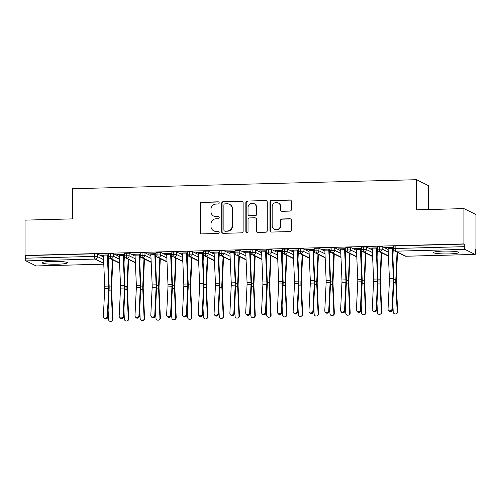 <?xml version="1.0" encoding="UTF-8"?>
<svg xmlns="http://www.w3.org/2000/svg" width="501" height="501" viewBox="0 0 501 501"><rect width="100%" height="100%" fill="white"/><g stroke="black" fill="none" stroke-linecap="round" stroke-linejoin="round"><path stroke-width="0.75" d="M219.188 202.892A1.115 1.077 -63.6 0 0 218.104 201.815L201.609 202.247A1.591 1.541 -63.6 0 0 200.056 203.869L200.056 232.358A1.591 1.541 -63.6 0 0 201.609 233.898L218.104 233.466A1.115 1.077 -63.6 0 0 218.599 231.362A1.115 1.077 -63.6 0 0 218.104 231.249L215.969 231.305A5.098 4.935 -63.6 0 1 210.996 226.371L210.996 223.997A5.098 4.935 -63.6 0 1 215.969 218.805L218.104 218.749A1.115 1.077 -63.6 0 0 218.599 216.639A1.115 1.077 -63.6 0 0 218.104 216.532L215.969 216.589A5.098 4.935 -63.6 0 1 210.996 211.654L210.996 209.28A5.098 4.935 -63.6 0 1 215.969 204.089L218.104 204.032A1.115 1.077 -63.6 0 0 219.188 202.892M218.768 202.028A1.115 1.077 -63.6 0 0 218.467 201.997L201.972 202.429A1.591 1.541 -63.6 0 0 200.419 204.051L200.419 232.539A1.591 1.541 -63.6 0 0 201.089 233.823M218.768 231.468A1.115 1.077 -63.6 0 0 218.467 231.431L215.969 231.305M218.768 216.751A1.115 1.077 -63.6 0 0 218.467 216.714L215.969 216.589M449.059 253.919A12.657 1.447 0 0 1 433.559 252.517A12.657 1.447 0 0 1 443.379 251.107A12.657 1.447 0 0 1 458.878 252.517A12.657 1.447 0 0 1 449.059 253.919M57.621 264.202A12.657 1.447 0 0 1 42.122 262.793A12.657 1.447 0 0 1 51.941 261.384A12.657 1.447 0 0 1 67.441 262.793A12.657 1.447 0 0 1 57.621 264.202M289.86 211.09A1.591 1.541 -63.6 0 0 291.413 209.462L291.413 201.471A1.591 1.541 -63.6 0 0 289.86 199.93L271.542 200.413A1.591 1.541 -63.6 0 0 269.989 202.035L269.989 230.523A1.591 1.541 -63.6 0 0 271.542 232.063L289.86 231.581A1.591 1.541 -63.6 0 0 291.413 229.959L291.413 220.308A1.591 1.541 -63.6 0 0 289.86 218.762L282.019 218.968A1.591 1.541 -63.6 0 0 280.472 220.59L280.472 225.381A4.258 4.127 -63.6 0 1 274.423 229.308A4.258 4.127 -63.6 0 1 272.162 225.6L272.162 206.844A4.258 4.127 -63.6 0 1 278.205 202.918A4.258 4.127 -63.6 0 1 280.472 206.625L280.472 209.75A1.591 1.541 -63.6 0 0 282.019 211.297L289.86 211.09M25.05 255.441L463.932 243.918L463.932 208.604L416.488 209.85L416.488 179.702L72.495 188.733L72.495 218.887L25.05 220.133L25.05 255.441L25.413 255.623L25.413 258.203L94.57 256.387L94.57 253.807L25.413 255.623M243.135 202.742A1.591 1.541 -63.6 0 0 241.582 201.195L223.264 201.678A1.591 1.541 -63.6 0 0 221.711 203.3L221.711 231.788A1.591 1.541 -63.6 0 0 223.264 233.334L241.582 232.852A1.591 1.541 -63.6 0 0 243.135 231.23L243.135 202.742M247.4 201.045L265.724 200.563A1.591 1.541 -63.6 0 1 267.271 202.103L267.271 230.592A1.591 1.541 -63.6 0 1 265.724 232.22L257.883 232.42A1.591 1.541 -63.6 0 1 256.33 230.88L256.33 219.325A1.591 1.541 -63.6 0 0 254.777 217.785L249.573 217.922A1.591 1.541 -63.6 0 0 248.026 219.544L248.026 231.575A1.115 1.077 -63.6 0 1 246.442 232.602A1.115 1.077 -63.6 0 1 245.853 231.631L245.853 202.667A1.591 1.541 -63.6 0 1 247.4 201.045L265.724 200.563M428.505 209.537L428.505 185.652L416.488 179.702M36.285 265.937A2.436 0.545 -91.5 0 1 36.222 265.956A2.436 0.545 -91.5 0 1 36.153 265.943L25.958 260.889A2.436 0.545 -91.5 0 1 25.413 258.203M463.932 243.918L464.295 244.093L464.295 246.674A2.436 0.545 88.5 0 0 464.847 249.366L475.042 254.414A2.436 0.545 88.5 0 0 475.105 254.433A2.436 0.545 88.5 0 0 475.587 252.266L475.587 249.686L475.95 249.867L475.587 249.88M463.932 208.604L475.95 214.56L475.95 249.867M393.103 252.047L392.684 252.053M377.284 252.46L376.865 252.473M361.471 252.873L361.052 252.886M345.652 253.293L345.233 253.299M329.84 253.706L329.42 253.719M314.021 254.12L313.601 254.132M298.208 254.539L297.788 254.546M282.389 254.953L281.969 254.965M266.576 255.366L266.156 255.378M250.763 255.786L250.343 255.792M234.944 256.199L234.524 256.211M219.131 256.612L218.712 256.625M203.312 257.026L202.892 257.038M187.499 257.445L187.08 257.458M171.68 257.858L171.261 257.871M155.867 258.272L155.448 258.284M140.048 258.691L139.629 258.698M124.235 259.105L123.816 259.117M108.416 259.518L107.997 259.531M101.421 255.115L108.573 254.928M101.421 255.366L103.4 255.31M107.314 316.388L108.667 288.438A6.006 1.34 -91.5 0 0 108.673 286.077L107.371 255.898A4.866 1.083 88.5 0 1 107.352 254.959L103.394 255.065A4.866 1.083 88.5 0 0 103.419 255.998L104.722 286.177A6.006 1.34 -91.5 0 1 104.715 288.545L103.363 316.494A2.029 1.872 -35.1 0 0 105.855 318.26A2.029 1.872 -35.1 0 0 107.314 316.388L107.778 317.052L109.13 289.096A8.116 1.81 88.5 0 0 109.137 285.902L107.834 255.729A2.762 0.614 -91.5 0 1 107.821 255.197L108.573 255.178M107.928 257.852L108.492 257.84M108.203 264.284L108.485 258.109A2.762 0.614 88.5 0 0 108.492 257.589L107.915 257.608M464.295 244.093L395.145 245.91L395.145 248.49L464.295 246.674M393.316 246.248L395.145 245.91M94.57 253.807L97.488 254.013L103.456 256.975M377.503 246.661L382.169 246.536L388.143 249.498M392.884 256.806L393.166 250.632A2.762 0.614 88.5 0 0 393.179 250.112L392.596 250.131M392.609 250.375L393.172 250.362M393.254 247.45L385.626 247.651L388.081 247.838M392.001 308.917L393.354 280.961A6.006 1.34 -91.5 0 0 393.354 278.6L392.051 248.421A4.866 1.083 88.5 0 1 392.032 247.488L388.081 247.588A4.866 1.083 88.5 0 0 388.1 248.527L389.402 278.7A6.006 1.34 -91.5 0 1 389.396 281.067L388.043 309.017A2.029 1.872 -35.1 0 0 390.536 310.783A2.029 1.872 -35.1 0 0 392.001 308.917L392.458 309.574L393.817 281.625A8.116 1.81 88.5 0 0 393.817 278.431L392.515 248.252A2.762 0.614 -91.5 0 1 392.508 247.719L393.254 247.701M361.684 247.074L366.35 246.955L372.324 249.911M377.071 257.22L377.347 251.051A2.762 0.614 88.5 0 0 377.359 250.531L376.783 250.544M376.796 250.794L377.359 250.776M377.441 247.87L369.813 248.07L372.262 248.252M376.182 309.33L377.535 281.38A6.006 1.34 -91.5 0 0 377.541 279.013L376.238 248.84A4.866 1.083 88.5 0 1 376.22 247.901L372.262 248.008A4.866 1.083 88.5 0 0 372.281 248.941L373.583 279.12A6.006 1.34 -91.5 0 1 373.583 281.481L372.23 309.436A2.029 1.872 -35.1 0 0 374.723 311.202A2.029 1.872 -35.1 0 0 376.182 309.33L376.646 309.987L377.998 282.038A8.116 1.81 88.5 0 0 378.005 278.844L376.702 248.665A2.762 0.614 -91.5 0 1 376.689 248.133L377.441 248.114M345.872 247.494L350.537 247.369L356.512 250.325M361.252 257.639L361.534 251.464A2.762 0.614 88.5 0 0 361.547 250.945L360.964 250.963M360.977 251.208L361.54 251.195M361.622 248.283L353.994 248.483L356.449 248.665M360.369 309.743L361.722 281.794A6.006 1.34 -91.5 0 0 361.722 279.433L360.419 249.254A4.866 1.083 88.5 0 1 360.401 248.314L356.449 248.421A4.866 1.083 88.5 0 0 356.468 249.354L357.77 279.533A6.006 1.34 -91.5 0 1 357.764 281.9L356.411 309.85A2.029 1.872 -35.1 0 0 358.91 311.616A2.029 1.872 -35.1 0 0 360.369 309.743L360.833 310.407L362.185 282.451A8.116 1.81 88.5 0 0 362.185 279.257L360.883 249.078A2.762 0.614 -91.5 0 1 360.877 248.552L361.622 248.534M330.053 247.907L334.718 247.782L340.693 250.744M345.44 258.053L345.715 251.878A2.762 0.614 88.5 0 0 345.728 251.358L345.151 251.377M345.164 251.621L345.728 251.608M345.809 248.696L338.181 248.897L340.63 249.085M344.55 310.163L345.903 282.207A6.006 1.34 -91.5 0 0 345.909 279.846L344.607 249.667A4.866 1.083 88.5 0 1 344.588 248.734L340.63 248.834A4.866 1.083 88.5 0 0 340.649 249.774L341.951 279.946A6.006 1.34 -91.5 0 1 341.951 282.313L340.599 310.263A2.029 1.872 -35.1 0 0 343.091 312.029A2.029 1.872 -35.1 0 0 344.55 310.163L345.014 310.82L346.366 282.865A8.116 1.81 88.5 0 0 346.373 279.671L345.07 249.498A2.762 0.614 -91.5 0 1 345.057 248.966L345.809 248.947M314.24 248.321L318.905 248.202L324.88 251.158M329.627 258.466L329.902 252.297A2.762 0.614 88.5 0 0 329.915 251.778L329.339 251.79M329.345 252.041L329.908 252.022M329.996 249.116L322.362 249.316L324.817 249.498M328.737 310.576L330.09 282.627A6.006 1.34 -91.5 0 0 330.09 280.259L328.788 250.08A4.866 1.083 88.5 0 1 328.769 249.147L324.817 249.248A4.866 1.083 88.5 0 0 324.836 250.187L326.138 280.366A6.006 1.34 -91.5 0 1 326.132 282.727L324.78 310.683A2.029 1.872 -35.1 0 0 327.278 312.449A2.029 1.872 -35.1 0 0 328.737 310.576L329.201 311.234L330.554 283.284A8.116 1.81 88.5 0 0 330.554 280.09L329.257 249.911A2.762 0.614 -91.5 0 1 329.245 249.379L329.996 249.36M298.427 248.74L303.092 248.615L309.061 251.571M313.808 258.885L314.083 252.711A2.762 0.614 88.5 0 0 314.096 252.191L313.52 252.203M313.532 252.454L314.096 252.435M314.177 249.529L306.549 249.73L309.004 249.911M312.918 310.989L314.271 283.04A6.006 1.34 -91.5 0 0 314.277 280.673L312.975 250.5A4.866 1.083 88.5 0 1 312.956 249.561L308.998 249.667A4.866 1.083 88.5 0 0 309.023 250.6L310.319 280.779A6.006 1.34 -91.5 0 1 310.319 283.14L308.967 311.096A2.029 1.872 -35.1 0 0 311.459 312.862A2.029 1.872 -35.1 0 0 312.918 310.989L313.382 311.653L314.734 283.698A8.116 1.81 88.5 0 0 314.741 280.504L313.438 250.325A2.762 0.614 -91.5 0 1 313.426 249.799L314.177 249.774M282.608 249.154L287.273 249.028L293.248 251.99M297.995 259.299L298.27 253.124A2.762 0.614 88.5 0 0 298.283 252.604L297.707 252.623M297.713 252.867L298.277 252.855M298.364 249.943L290.73 250.143L293.185 250.331M297.106 311.409L298.458 283.453A6.006 1.34 -91.5 0 0 298.458 281.092L297.156 250.913A4.866 1.083 88.5 0 1 297.137 249.98L293.185 250.08A4.866 1.083 88.5 0 0 293.204 251.02L294.507 281.193A6.006 1.34 -91.5 0 1 294.5 283.56L293.148 311.509A2.029 1.872 -35.1 0 0 295.646 313.275A2.029 1.872 -35.1 0 0 297.106 311.409L297.569 312.067L298.922 284.111A8.116 1.81 88.5 0 0 298.928 280.917L297.625 250.744A2.762 0.614 -91.5 0 1 297.613 250.212L298.364 250.193M266.795 249.567L271.461 249.448L277.429 252.404M282.176 259.712L282.458 253.544A2.762 0.614 88.5 0 0 282.464 253.024L281.888 253.036M281.9 253.281L282.464 253.268M282.545 250.362L274.917 250.563L277.372 250.744M281.286 311.822L282.639 283.873A6.006 1.34 -91.5 0 0 282.645 281.506L281.343 251.327A4.866 1.083 88.5 0 1 281.324 250.394L277.366 250.494A4.866 1.083 88.5 0 0 277.391 251.433L278.694 281.612A6.006 1.34 -91.5 0 1 278.688 283.973L277.335 311.929A2.029 1.872 -35.1 0 0 279.827 313.695A2.029 1.872 -35.1 0 0 281.286 311.822L281.75 312.48L283.103 284.53A8.116 1.81 88.5 0 0 283.109 281.337L281.806 251.158A2.762 0.614 -91.5 0 1 281.794 250.625L282.545 250.606M250.976 249.98L255.642 249.861L261.616 252.817M266.363 260.132L266.638 253.957A2.762 0.614 88.5 0 0 266.651 253.437L266.075 253.45M266.081 253.7L266.651 253.681M266.732 250.776L259.105 250.976L261.553 251.158M265.474 312.236L266.826 284.286A6.006 1.34 -91.5 0 0 266.826 281.919L265.53 251.746A4.866 1.083 88.5 0 1 265.505 250.807L261.553 250.913A4.866 1.083 88.5 0 0 261.572 251.846L262.875 282.025A6.006 1.34 -91.5 0 1 262.875 284.386L261.522 312.342A2.029 1.872 -35.1 0 0 264.014 314.108A2.029 1.872 -35.1 0 0 265.474 312.236L265.937 312.9L267.29 284.944A8.116 1.81 88.5 0 0 267.296 281.75L265.993 251.571A2.762 0.614 -91.5 0 1 265.981 251.045L266.732 251.02M235.163 250.4L239.829 250.275L245.797 253.237M250.544 260.545L250.826 254.37A2.762 0.614 88.5 0 0 250.838 253.85L250.256 253.869M250.268 254.113L250.832 254.101M250.913 251.189L243.286 251.389L245.74 251.571M249.655 312.655L251.007 284.7A6.006 1.34 -91.5 0 0 251.014 282.339L249.711 252.16A4.866 1.083 88.5 0 1 249.692 251.22L245.74 251.327A4.866 1.083 88.5 0 0 245.759 252.266L247.062 282.439A6.006 1.34 -91.5 0 1 247.056 284.806L245.703 312.756A2.029 1.872 -35.1 0 0 248.195 314.522A2.029 1.872 -35.1 0 0 249.655 312.655L250.118 313.313L251.471 285.357A8.116 1.81 88.5 0 0 251.477 282.163L250.174 251.99A2.762 0.614 -91.5 0 1 250.162 251.458L250.913 251.439M219.344 250.813L224.01 250.694L229.984 253.65M234.731 260.958L235.007 254.79A2.762 0.614 88.5 0 0 235.019 254.27L234.443 254.283M234.455 254.527L235.019 254.514M235.101 251.608L227.473 251.809L229.921 251.99M233.842 313.069L235.194 285.113A6.006 1.34 -91.5 0 0 235.201 282.752L233.898 252.573A4.866 1.083 88.5 0 1 233.873 251.64L229.921 251.74A4.866 1.083 88.5 0 0 229.94 252.679L231.243 282.858A6.006 1.34 -91.5 0 1 231.243 285.219L229.89 313.175A2.029 1.872 -35.1 0 0 232.383 314.935A2.029 1.872 -35.1 0 0 233.842 313.069L234.305 313.726L235.658 285.777A8.116 1.81 88.5 0 0 235.664 282.583L234.362 252.404A2.762 0.614 -91.5 0 1 234.349 251.871L235.101 251.853M203.531 251.226L208.197 251.107L214.171 254.063M218.912 261.378L219.194 255.203A2.762 0.614 88.5 0 0 219.206 254.683L218.624 254.696M218.636 254.946L219.2 254.928M219.281 252.022L211.654 252.222L214.109 252.404M218.029 313.482L219.382 285.532A6.006 1.34 -91.5 0 0 219.382 283.165L218.079 252.992A4.866 1.083 88.5 0 1 218.06 252.053L214.109 252.16A4.866 1.083 88.5 0 0 214.127 253.093L215.43 283.272A6.006 1.34 -91.5 0 1 215.424 285.633L214.071 313.588A2.029 1.872 -35.1 0 0 216.564 315.354A2.029 1.872 -35.1 0 0 218.029 313.482L218.492 314.14L219.845 286.19A8.116 1.81 88.5 0 0 219.845 282.996L218.542 252.817A2.762 0.614 -91.5 0 1 218.536 252.291L219.281 252.266M187.712 251.646L192.378 251.521L198.352 254.483M203.099 261.791L203.375 255.616A2.762 0.614 88.5 0 0 203.387 255.097L202.811 255.115M202.824 255.36L203.387 255.347M203.469 252.435L195.841 252.636L198.29 252.817M202.21 313.902L203.563 285.946A6.006 1.34 -91.5 0 0 203.569 283.585L202.266 253.406A4.866 1.083 88.5 0 1 202.247 252.466L198.29 252.573A4.866 1.083 88.5 0 0 198.308 253.512L199.611 283.685A6.006 1.34 -91.5 0 1 199.611 286.052L198.258 314.002A2.029 1.872 -35.1 0 0 200.751 315.768A2.029 1.872 -35.1 0 0 202.21 313.902L202.673 314.559L204.026 286.603A8.116 1.81 88.5 0 0 204.032 283.409L202.73 253.237A2.762 0.614 -91.5 0 1 202.717 252.704L203.469 252.686M171.899 252.059L176.565 251.934L182.539 254.896M187.28 262.205L187.562 256.036A2.762 0.614 88.5 0 0 187.574 255.516L186.992 255.529M187.005 255.773L187.568 255.76M187.656 252.855L180.022 253.055L182.477 253.237M186.397 314.315L187.75 286.359A6.006 1.34 -91.5 0 0 187.75 283.998L186.447 253.819A4.866 1.083 88.5 0 1 186.428 252.886L182.477 252.986A4.866 1.083 88.5 0 0 182.496 253.926L183.798 284.105A6.006 1.34 -91.5 0 1 183.792 286.466L182.439 314.415A2.029 1.872 -35.1 0 0 184.938 316.181A2.029 1.872 -35.1 0 0 186.397 314.315L186.86 314.972L188.213 287.023A8.116 1.81 88.5 0 0 188.213 283.829L186.917 253.65A2.762 0.614 -91.5 0 1 186.904 253.118L187.656 253.099M156.087 252.473L160.746 252.354L166.72 255.31M171.467 262.624L171.743 256.449A2.762 0.614 88.5 0 0 171.755 255.93L171.179 255.942M171.192 256.193L171.755 256.174M171.837 253.268L164.209 253.468L166.658 253.65M170.578 314.728L171.931 286.779A6.006 1.34 -91.5 0 0 171.937 284.411L170.634 254.239A4.866 1.083 88.5 0 1 170.616 253.299L166.658 253.406A4.866 1.083 88.5 0 0 166.683 254.339L167.979 284.518A6.006 1.34 -91.5 0 1 167.979 286.879L166.626 314.835A2.029 1.872 -35.1 0 0 169.119 316.601A2.029 1.872 -35.1 0 0 170.578 314.728L171.041 315.386L172.394 287.436A8.116 1.81 88.5 0 0 172.4 284.242L171.098 254.063A2.762 0.614 -91.5 0 1 171.085 253.531L171.837 253.512M140.267 252.892L144.933 252.767L150.907 255.729M155.654 263.038L155.93 256.863A2.762 0.614 88.5 0 0 155.943 256.343L155.366 256.362M155.373 256.606L155.936 256.593M156.024 253.681L148.39 253.882L150.845 254.063M154.765 315.148L156.118 287.192A6.006 1.34 -91.5 0 0 156.118 284.831L154.815 254.652A4.866 1.083 88.5 0 1 154.796 253.713L150.845 253.819A4.866 1.083 88.5 0 0 150.864 254.758L152.166 284.931A6.006 1.34 -91.5 0 1 152.16 287.298L150.807 315.248A2.029 1.872 -35.1 0 0 153.306 317.014A2.029 1.872 -35.1 0 0 154.765 315.148L155.229 315.805L156.581 287.85A8.116 1.81 88.5 0 0 156.588 284.656L155.285 254.483A2.762 0.614 -91.5 0 1 155.272 253.951L156.024 253.932M124.455 253.306L129.12 253.18L135.088 256.143M139.835 263.451L140.117 257.276A2.762 0.614 88.5 0 0 140.123 256.762L139.547 256.775M139.56 257.019L140.123 257.007M140.205 254.101L132.577 254.301L135.032 254.483M138.946 315.561L140.299 287.605A6.006 1.34 -91.5 0 0 140.305 285.244L139.002 255.065A4.866 1.083 88.5 0 1 138.984 254.132L135.026 254.232A4.866 1.083 88.5 0 0 135.051 255.172L136.353 285.351A6.006 1.34 -91.5 0 1 136.347 287.712L134.994 315.661A2.029 1.872 -35.1 0 0 137.487 317.427A2.029 1.872 -35.1 0 0 138.946 315.561L139.41 316.219L140.762 288.269A8.116 1.81 88.5 0 0 140.768 285.075L139.466 254.896A2.762 0.614 -91.5 0 1 139.453 254.364L140.205 254.345M108.636 253.719L113.301 253.6L119.276 256.556M124.023 263.87L124.298 257.696A2.762 0.614 88.5 0 0 124.311 257.176L123.734 257.188M123.741 257.439L124.304 257.42M124.392 254.514L116.758 254.715L119.213 254.896M123.133 315.974L124.486 288.025A6.006 1.34 -91.5 0 0 124.486 285.658L123.19 255.485A4.866 1.083 88.5 0 1 123.165 254.546L119.213 254.652A4.866 1.083 88.5 0 0 119.232 255.585L120.534 285.764A6.006 1.34 -91.5 0 1 120.528 288.125L119.175 316.081A2.029 1.872 -35.1 0 0 121.674 317.847A2.029 1.872 -35.1 0 0 123.133 315.974L123.597 316.632L124.949 288.682A8.116 1.81 88.5 0 0 124.956 285.489L123.653 255.31A2.762 0.614 -91.5 0 1 123.641 254.777L124.392 254.758M110.464 253.387L110.464 255.967A2.436 0.545 88.5 0 0 111.009 258.654L119.545 262.887M126.277 252.974L126.277 255.554A2.436 0.545 88.5 0 0 126.822 258.24L135.364 262.474M142.096 252.56L142.096 255.134A2.436 0.545 88.5 0 0 142.641 257.827L151.177 262.054M157.909 252.141L157.909 254.721A2.436 0.545 88.5 0 0 158.454 257.414L166.996 261.641M173.728 251.727L173.728 254.308A2.436 0.545 88.5 0 0 174.273 256.994L182.809 261.228M189.541 251.314L189.541 253.894A2.436 0.545 88.5 0 0 190.086 256.581L198.628 260.808M205.354 250.895L205.354 253.475A2.436 0.545 88.5 0 0 205.905 256.168L214.441 260.395M221.173 250.481L221.173 253.061A2.436 0.545 88.5 0 0 221.718 255.748L230.26 259.981M236.986 250.068L236.986 252.648A2.436 0.545 88.5 0 0 237.537 255.335L246.072 259.562M252.805 249.648L252.805 252.228A2.436 0.545 88.5 0 0 253.349 254.921L261.891 259.149M268.617 249.235L268.617 251.815A2.436 0.545 88.5 0 0 269.169 254.502L277.704 258.735M284.436 248.822L284.436 251.402A2.436 0.545 88.5 0 0 284.981 254.088L293.517 258.322M300.249 248.402L300.249 250.982A2.436 0.545 88.5 0 0 300.794 253.675L309.336 257.902M316.068 247.989L316.068 250.569A2.436 0.545 88.5 0 0 316.613 253.255L325.149 257.489M331.881 247.575L331.881 250.156A2.436 0.545 88.5 0 0 332.426 252.842L340.968 257.076M347.7 247.156L347.7 249.736A2.436 0.545 88.5 0 0 348.245 252.429L356.781 256.656M363.513 246.742L363.513 249.323A2.436 0.545 88.5 0 0 364.058 252.009L372.6 256.243M379.326 246.329L379.326 248.909A2.436 0.545 88.5 0 0 379.877 251.596L388.413 255.829M213.702 216.094L214.065 216.275A5.098 4.935 -63.6 0 0 216.332 216.77M213.702 230.811L214.065 230.992A5.098 4.935 -63.6 0 0 216.332 231.487M242.465 201.458A1.591 1.541 -63.6 0 0 241.945 201.377L223.628 201.859A1.591 1.541 -63.6 0 0 222.075 203.481L222.075 231.969A1.591 1.541 -63.6 0 0 222.745 233.253M224.968 203.851A1.115 1.077 -63.6 0 0 223.884 204.984L223.884 229.99A1.115 1.077 -63.6 0 0 224.968 231.074L227.222 231.011A5.098 4.935 -63.6 0 0 232.188 225.819L232.188 208.723A5.098 4.935 -63.6 0 0 227.222 203.788L224.968 203.851M224.473 230.961L224.843 231.143A1.115 1.077 -63.6 0 0 225.337 231.249L224.968 231.074M229.483 204.289L229.846 204.471A5.098 4.935 -63.6 0 1 232.552 208.904L232.552 225.995A5.098 4.935 -63.6 0 1 227.586 231.193L225.337 231.249M266.607 200.82A1.591 1.541 -63.6 0 0 266.087 200.744M255.485 217.941L255.848 218.123A1.591 1.541 -63.6 0 1 256.694 219.507L256.694 231.061A1.591 1.541 -63.6 0 0 257.364 232.345M247.77 201.227A1.591 1.541 -63.6 0 0 246.216 202.849L246.216 231.813A1.115 1.077 -63.6 0 0 246.636 232.671M256.33 207.339A4.258 4.127 -63.6 0 0 254.07 203.631A4.258 4.127 -63.6 0 0 248.026 207.558L248.026 214.165A1.591 1.541 -63.6 0 0 249.573 215.706L254.777 215.568A1.591 1.541 -63.6 0 0 256.33 213.946L256.33 207.339L256.694 207.52A4.258 4.127 -63.6 0 0 254.433 203.813L254.07 203.631M248.872 215.549L249.235 215.731A1.591 1.541 -63.6 0 0 249.943 215.887L249.573 215.706M256.694 207.52L256.694 214.127A1.591 1.541 -63.6 0 1 255.141 215.749L249.943 215.887M278.205 202.918L278.575 203.099A4.258 4.127 -63.6 0 1 280.836 206.807L280.836 209.932A1.591 1.541 -63.6 0 0 281.506 211.215M274.423 229.308L274.786 229.489A4.258 4.127 -63.6 0 0 280.836 225.563L280.472 225.381M290.743 219.018A1.591 1.541 -63.6 0 0 290.223 218.943L282.389 219.15A1.591 1.541 -63.6 0 0 280.836 220.772L280.836 225.563M290.743 200.187A1.591 1.541 -63.6 0 0 290.223 200.112L271.905 200.594A1.591 1.541 -63.6 0 0 270.352 202.216L270.352 230.704A1.591 1.541 -63.6 0 0 271.022 231.988M112.844 259.862L111.598 287.524A6.006 1.34 88.5 0 0 111.604 289.891L112.957 319.187A2.029 1.973 66.7 0 1 111.779 321.097L111.322 321.298A2.029 1.973 -113.3 0 0 112.493 319.387L111.141 290.092A8.116 1.81 -91.5 0 1 111.134 286.891L112.362 259.624M108.11 310.219L108.542 319.488A2.029 1.973 -113.3 0 0 111.322 321.298M107.778 317.052A2.029 1.872 144.9 0 1 104.145 318.267L103.682 317.609M128.663 259.449L127.417 287.111A6.006 1.34 88.5 0 0 127.417 289.478L128.77 318.768A2.029 1.973 66.7 0 1 127.598 320.684L127.135 320.884A2.029 1.973 -113.3 0 0 128.306 318.968L126.953 289.678A8.116 1.81 -91.5 0 1 126.953 286.478L128.181 259.211M123.929 309.8L124.354 319.074A2.029 1.973 -113.3 0 0 127.135 320.884M144.476 259.036L143.23 286.691A6.006 1.34 88.5 0 0 143.236 289.058L144.589 318.354A2.029 1.973 66.7 0 1 143.411 320.271L142.948 320.471A2.029 1.973 -113.3 0 0 144.125 318.555L142.772 289.259A8.116 1.81 -91.5 0 1 142.766 286.065L143.994 258.798M139.741 309.386L140.167 318.655A2.029 1.973 -113.3 0 0 142.948 320.471M160.295 258.622L159.049 286.278A6.006 1.34 88.5 0 0 159.049 288.645L160.401 317.941A2.029 1.973 66.7 0 1 159.23 319.851L158.767 320.051A2.029 1.973 -113.3 0 0 159.938 318.141L158.585 288.845A8.116 1.81 -91.5 0 1 158.579 285.645L159.813 258.378M155.56 308.973L155.986 318.241A2.029 1.973 -113.3 0 0 158.767 320.051M176.108 258.203L174.862 285.864A6.006 1.34 88.5 0 0 174.868 288.232L176.22 317.521A2.029 1.973 66.7 0 1 175.043 319.438L174.58 319.638A2.029 1.973 -113.3 0 0 175.757 317.722L174.404 288.432A8.116 1.81 -91.5 0 1 174.398 285.232L175.626 257.965M171.373 308.553L171.799 317.828A2.029 1.973 -113.3 0 0 174.58 319.638M123.597 316.632A2.029 1.872 144.9 0 1 119.958 317.853L119.495 317.196M139.41 316.219A2.029 1.872 144.9 0 1 135.777 317.44L135.314 316.776M155.229 315.805A2.029 1.872 144.9 0 1 151.59 317.02L151.127 316.363M171.041 315.386A2.029 1.872 144.9 0 1 167.403 316.607L166.939 315.949M191.927 257.79L190.681 285.451A6.006 1.34 88.5 0 0 190.681 287.818L192.033 317.108A2.029 1.973 66.7 0 1 190.862 319.024L190.399 319.225A2.029 1.973 -113.3 0 0 191.57 317.308L190.217 288.012A8.116 1.81 -91.5 0 1 190.211 284.818L191.445 257.552M187.186 308.14L187.618 317.415A2.029 1.973 -113.3 0 0 190.399 319.225M186.86 314.972A2.029 1.872 144.9 0 1 183.222 316.194L182.759 315.536M207.74 257.376L206.493 285.031A6.006 1.34 88.5 0 0 206.5 287.399L207.852 316.695A2.029 1.973 66.7 0 1 206.675 318.605L206.212 318.805A2.029 1.973 -113.3 0 0 207.389 316.895L206.036 287.599A8.116 1.81 -91.5 0 1 206.03 284.399L207.257 257.132M203.005 307.727L203.431 316.995A2.029 1.973 -113.3 0 0 206.212 318.805M202.673 314.559A2.029 1.872 144.9 0 1 199.035 315.774L198.571 315.116M223.552 256.957L222.306 284.618A6.006 1.34 88.5 0 0 222.312 286.985L223.665 316.275A2.029 1.973 66.7 0 1 222.494 318.191L222.031 318.392A2.029 1.973 -113.3 0 0 223.202 316.475L221.849 287.186A8.116 1.81 -91.5 0 1 221.843 283.986L223.07 256.719M218.818 307.313L219.25 316.582A2.029 1.973 -113.3 0 0 222.031 318.392M218.492 314.14A2.029 1.872 144.9 0 1 214.854 315.361L214.39 314.703M239.372 256.543L238.125 284.205A6.006 1.34 88.5 0 0 238.125 286.572L239.478 315.862A2.029 1.973 66.7 0 1 238.307 317.778L237.843 317.978A2.029 1.973 -113.3 0 0 239.015 316.062L237.662 286.766A8.116 1.81 -91.5 0 1 237.662 283.572L238.889 256.305M234.637 306.894L235.063 316.169A2.029 1.973 -113.3 0 0 237.843 317.978M234.305 313.726A2.029 1.872 144.9 0 1 230.667 314.947L230.203 314.29M255.184 256.13L253.938 283.785A6.006 1.34 88.5 0 0 253.944 286.152L255.297 315.448A2.029 1.973 66.7 0 1 254.126 317.358L253.663 317.559A2.029 1.973 -113.3 0 0 254.834 315.649L253.481 286.353A8.116 1.81 -91.5 0 1 253.475 283.153L254.702 255.886M250.45 306.48L250.882 315.749A2.029 1.973 -113.3 0 0 253.663 317.559M250.118 313.313A2.029 1.872 144.9 0 1 246.486 314.528L246.022 313.87M271.003 255.71L269.757 283.372A6.006 1.34 88.5 0 0 269.757 285.739L271.11 315.029A2.029 1.973 66.7 0 1 269.939 316.945L269.475 317.146A2.029 1.973 -113.3 0 0 270.646 315.229L269.294 285.939A8.116 1.81 -91.5 0 1 269.294 282.739L270.521 255.472M266.269 306.067L266.695 315.336A2.029 1.973 -113.3 0 0 269.475 317.146M265.937 312.9A2.029 1.872 144.9 0 1 262.299 314.114L261.835 313.457M286.816 255.297L285.57 282.959A6.006 1.34 88.5 0 0 285.576 285.326L286.929 314.615A2.029 1.973 66.7 0 1 285.752 316.532L285.288 316.732A2.029 1.973 -113.3 0 0 286.466 314.816L285.113 285.526A8.116 1.81 -91.5 0 1 285.107 282.326L286.334 255.059M282.082 305.648L282.508 314.922A2.029 1.973 -113.3 0 0 285.288 316.732M281.75 312.48A2.029 1.872 144.9 0 1 278.118 313.701L277.654 313.044M302.635 254.884L301.389 282.539A6.006 1.34 88.5 0 0 301.389 284.906L302.742 314.202A2.029 1.973 66.7 0 1 301.571 316.118L301.107 316.313A2.029 1.973 -113.3 0 0 302.278 314.403L300.926 285.107A8.116 1.81 -91.5 0 1 300.926 281.906L302.153 254.646M297.901 305.234L298.327 314.503A2.029 1.973 -113.3 0 0 301.107 316.313M297.569 312.067A2.029 1.872 144.9 0 1 293.93 313.288L293.467 312.624M318.448 254.464L317.202 282.126A6.006 1.34 88.5 0 0 317.208 284.493L318.561 313.783A2.029 1.973 66.7 0 1 317.383 315.699L316.92 315.899A2.029 1.973 -113.3 0 0 318.097 313.983L316.745 284.693A8.116 1.81 -91.5 0 1 316.738 281.493L317.966 254.226M313.714 304.821L314.14 314.089A2.029 1.973 -113.3 0 0 316.92 315.899M313.382 311.653A2.029 1.872 144.9 0 1 309.75 312.868L309.286 312.211M334.267 254.051L333.021 281.712A6.006 1.34 88.5 0 0 333.021 284.08L334.374 313.369A2.029 1.973 66.7 0 1 333.203 315.286L332.739 315.486A2.029 1.973 -113.3 0 0 333.91 313.57L332.558 284.28A8.116 1.81 -91.5 0 1 332.551 281.08L333.785 253.813M329.526 304.401L329.959 313.676A2.029 1.973 -113.3 0 0 332.739 315.486M329.201 311.234A2.029 1.872 144.9 0 1 325.562 312.455L325.099 311.797M350.08 253.638L348.834 281.293A6.006 1.34 88.5 0 0 348.84 283.66L350.193 312.956A2.029 1.973 66.7 0 1 349.015 314.872L348.552 315.073A2.029 1.973 -113.3 0 0 349.729 313.156L348.377 283.86A8.116 1.81 -91.5 0 1 348.37 280.66L349.598 253.4M345.346 303.988L345.771 313.257A2.029 1.973 -113.3 0 0 348.552 315.073M345.014 310.82A2.029 1.872 144.9 0 1 341.375 312.042L340.912 311.378M365.899 253.218L364.647 280.879A6.006 1.34 88.5 0 0 364.653 283.247L366.006 312.543A2.029 1.973 66.7 0 1 364.834 314.453L364.371 314.653A2.029 1.973 -113.3 0 0 365.542 312.737L364.189 283.447A8.116 1.81 -91.5 0 1 364.183 280.247L365.417 252.98M361.158 303.575L361.59 312.843A2.029 1.973 -113.3 0 0 364.371 314.653M360.833 310.407A2.029 1.872 144.9 0 1 357.194 311.622L356.731 310.964M381.712 252.805L380.466 280.466A6.006 1.34 88.5 0 0 380.472 282.833L381.825 312.123A2.029 1.973 66.7 0 1 380.647 314.039L380.184 314.24A2.029 1.973 -113.3 0 0 381.361 312.323L380.008 283.034A8.116 1.81 -91.5 0 1 380.002 279.834L381.23 252.567M376.977 303.155L377.403 312.43A2.029 1.973 -113.3 0 0 380.184 314.24M376.646 309.987A2.029 1.872 144.9 0 1 373.007 311.209L372.544 310.551M397.525 252.391L396.278 280.046A6.006 1.34 88.5 0 0 396.285 282.414L397.637 311.71A2.029 1.973 66.7 0 1 396.466 313.626L396.003 313.826A2.029 1.973 -113.3 0 0 397.174 311.91L395.821 282.614A8.116 1.81 -91.5 0 1 395.815 279.42L397.042 252.153M392.79 302.742L393.222 312.01A2.029 1.973 -113.3 0 0 396.003 313.826M392.458 309.574A2.029 1.872 144.9 0 1 388.826 310.795L388.363 310.132M218.467 201.997L218.104 201.815M218.467 231.431L218.104 231.249M218.467 216.714L218.104 216.532M36.153 265.943L103.77 264.165M103.732 263.344L95.115 259.073L25.958 260.889M97.488 254.013L97.488 256.593A2.436 2.355 -63.6 0 1 95.115 259.073A2.436 0.545 -91.5 0 1 94.57 256.387L97.488 256.593L103.575 259.606M464.847 249.366L395.69 251.183L405.885 256.23L475.042 254.414M393.316 248.828L395.145 248.49A2.436 0.545 88.5 0 0 395.69 251.183A2.436 2.355 -63.6 0 1 394.613 250.945L404.808 255.992A2.436 2.355 -63.6 0 0 405.885 256.23A2.436 0.545 88.5 0 0 405.948 256.249A2.436 0.545 88.5 0 0 406.01 256.23M119.564 263.194L109.926 258.422A2.436 2.355 -63.6 0 0 113.301 256.18L119.388 259.192M108.636 256.299L113.301 256.18L113.301 253.6M129.12 253.18L129.12 255.767L135.201 258.779M144.933 252.767L144.933 255.347L151.02 258.366M160.746 252.354L160.746 254.934L166.833 257.946M176.565 251.934L176.565 254.521L182.652 257.533M192.378 251.521L192.378 254.101L198.465 257.119M208.197 251.107L208.197 253.688L214.284 256.7M224.01 250.694L224.01 253.274L230.097 256.287M239.829 250.275L239.829 252.855L245.916 255.873M255.642 249.861L255.642 252.441L261.729 255.46M271.461 249.448L271.461 252.028L277.548 255.04M287.273 249.028L287.273 251.608L293.361 254.627M303.092 248.615L303.092 251.195L309.173 254.214M318.905 248.202L318.905 250.782L324.992 253.794M334.718 247.782L334.718 250.362L340.805 253.381M350.537 247.369L350.537 249.949L356.624 252.967M366.35 246.955L366.35 249.536L372.437 252.548M382.169 246.536L382.169 249.122L388.256 252.135M125.745 258.002A2.436 2.355 -63.6 0 0 129.12 255.767L124.392 255.823A2.436 2.436 0 0 0 125.745 258.002L135.376 262.774M124.455 255.886L124.392 253.243M141.558 257.589A2.436 2.355 -63.6 0 0 144.933 255.347L140.205 255.41A2.436 2.436 0 0 0 141.558 257.589L151.189 262.361M140.267 255.472L140.205 252.83M157.377 257.176A2.436 2.355 -63.6 0 0 160.752 254.934L156.024 254.99A2.436 2.436 0 0 0 157.377 257.176L167.008 261.948M156.087 255.053L156.024 252.41M173.189 256.756A2.436 2.355 -63.6 0 0 176.565 254.521L171.837 254.577A2.436 2.436 0 0 0 173.189 256.756L182.821 261.528M171.899 254.64L171.837 251.997M189.009 256.343A2.436 2.355 -63.6 0 0 192.378 254.101L187.656 254.164A2.436 2.436 0 0 0 189.009 256.343L198.64 261.115M187.712 254.226L187.656 251.583M204.821 255.93A2.436 2.355 -63.6 0 0 208.197 253.688L203.469 253.744A2.436 2.436 0 0 0 204.821 255.93L214.453 260.702M203.531 253.807L203.469 251.164M230.272 260.282L220.64 255.51A2.436 2.355 -63.6 0 0 224.01 253.274M219.344 253.393L224.01 253.268M236.453 255.097A2.436 2.355 -63.6 0 0 239.829 252.855L235.101 252.917A2.436 2.436 0 0 0 236.453 255.097L246.085 259.869M235.163 252.98L235.101 250.337M252.266 254.683A2.436 2.355 -63.6 0 0 255.642 252.441L250.913 252.498A2.436 2.436 0 0 0 252.266 254.683L261.904 259.455M250.976 252.56L250.913 249.924M268.085 254.264A2.436 2.355 -63.6 0 0 271.461 252.028L266.732 252.084A2.436 2.436 0 0 0 268.085 254.264L277.717 259.036M266.795 252.147L266.732 249.504M283.898 253.85A2.436 2.355 -63.6 0 0 287.273 251.608L282.545 251.671A2.436 2.436 0 0 0 283.898 253.85L293.536 258.622M282.608 251.734L282.545 249.091M299.717 253.437A2.436 2.355 -63.6 0 0 303.092 251.195L298.364 251.258A2.436 2.436 0 0 0 299.717 253.437L309.349 258.209M298.427 251.314L298.364 248.678M315.53 253.024A2.436 2.355 -63.6 0 0 318.905 250.782L314.177 250.838A2.436 2.436 0 0 0 315.53 253.024L325.162 257.796M314.24 250.901L314.177 248.258M331.349 252.604A2.436 2.355 -63.6 0 0 334.724 250.362L329.996 250.425A2.436 2.436 0 0 0 331.349 252.604L340.981 257.376M330.053 250.487L329.996 247.845M347.162 252.191A2.436 2.355 -63.6 0 0 350.537 249.949L345.809 250.012A2.436 2.436 0 0 0 347.162 252.191L356.793 256.963M345.872 250.074L345.809 247.431M362.981 251.778A2.436 2.355 -63.6 0 0 366.35 249.536L361.622 249.592A2.436 2.436 0 0 0 362.981 251.778L372.612 256.55M361.684 249.655L361.622 247.012M378.794 251.358A2.436 2.355 -63.6 0 0 382.169 249.122L377.441 249.179A2.436 2.436 0 0 0 378.794 251.358L388.425 256.13M377.503 249.241L377.441 246.598M200.419 232.539L200.056 232.358M200.419 204.051L200.056 203.869M201.972 202.429L201.609 202.247M222.075 231.969L221.711 231.788M222.075 203.481L221.711 203.3M223.628 201.859L223.264 201.678M241.945 201.377L241.582 201.195M227.586 231.193L227.222 231.011M232.552 225.995L232.188 225.819M232.552 208.904L232.188 208.723M256.694 231.061L256.33 230.88M256.694 219.507L256.33 219.325M246.216 231.813L245.853 231.631M246.216 202.849L245.853 202.667M255.141 215.749L254.777 215.568M256.694 214.127L256.33 213.946M280.836 209.932L280.472 209.75M280.836 206.807L280.472 206.625M280.836 220.772L280.472 220.59M282.389 219.15L282.019 218.968M290.223 218.943L289.86 218.762M270.352 230.704L269.989 230.523M270.352 202.216L269.989 202.035M271.905 200.594L271.542 200.413M290.223 200.112L289.86 199.93M112.493 319.387L112.957 319.187M109.08 290.148L111.141 290.092M109.168 286.941L111.134 286.891M108.485 258.109L109.425 258.084M107.371 255.898L103.419 255.998M108.673 286.077L104.722 286.177M108.667 288.438L104.715 288.545M128.306 318.968L128.77 318.768M124.899 289.728L126.953 289.678M124.981 286.528L126.953 286.478M124.298 257.696L125.237 257.671M144.125 318.555L144.589 318.354M140.712 289.315L142.772 289.259M140.8 286.115L142.766 286.065M140.117 257.276L141.057 257.257M159.938 318.141L160.401 317.941M156.531 288.902L158.585 288.845M156.613 285.702L158.579 285.645M155.93 256.863L156.869 256.838M175.757 317.722L176.22 317.521M172.344 288.482L174.404 288.432M172.432 285.282L174.398 285.232M171.743 256.449L172.682 256.424M123.19 255.485L119.232 255.585M124.486 285.658L120.534 285.764M124.486 288.025L120.528 288.125M139.002 255.065L135.051 255.172M140.305 285.244L136.353 285.351M140.299 287.605L136.347 287.712M154.815 254.652L150.864 254.758M156.118 284.831L152.166 284.931M156.118 287.192L152.16 287.298M170.634 254.239L166.683 254.339M171.937 284.411L167.979 284.518M171.931 286.779L167.979 286.879M191.57 317.308L192.033 317.108M188.163 288.069L190.217 288.012M188.244 284.869L190.211 284.818M187.562 256.036L188.501 256.011M186.447 253.819L182.496 253.926M187.75 283.998L183.798 284.105M187.75 286.359L183.792 286.466M207.389 316.895L207.852 316.695M203.976 287.655L206.036 287.599M204.064 284.455L206.03 284.399M203.375 255.616L204.314 255.591M202.266 253.406L198.308 253.512M203.569 283.585L199.611 283.685M203.563 285.946L199.611 286.052M223.202 316.475L223.665 316.275M219.789 287.236L221.849 287.186M219.876 284.036L221.843 283.986M219.194 255.203L220.133 255.178M218.079 252.992L214.127 253.093M219.382 283.165L215.43 283.272M219.382 285.532L215.424 285.633M239.015 316.062L239.478 315.862M235.608 286.822L237.662 286.766M235.695 283.622L237.662 283.572M235.007 254.79L235.946 254.765M233.898 252.573L229.94 252.679M235.201 282.752L231.243 282.858M235.194 285.113L231.243 285.219M254.834 315.649L255.297 315.448M251.421 286.409L253.481 286.353M251.508 283.209L253.475 283.153M250.826 254.37L251.765 254.345M249.711 252.16L245.759 252.266M251.014 282.339L247.062 282.439M251.007 284.7L247.056 284.806M270.646 315.229L271.11 315.029M267.24 285.99L269.294 285.939M267.321 282.789L269.294 282.739M266.638 253.957L267.578 253.932M265.53 251.746L261.572 251.846M266.826 281.919L262.875 282.025M266.826 284.286L262.875 284.386M286.466 314.816L286.929 314.615M283.052 285.576L285.113 285.526M283.14 282.376L285.107 282.326M282.458 253.544L283.397 253.519M281.343 251.327L277.391 251.433M282.645 281.506L278.694 281.612M282.639 283.873L278.688 283.973M302.278 314.403L302.742 314.202M298.872 285.163L300.926 285.107M298.953 281.963L300.926 281.906M298.27 253.124L299.21 253.099M297.156 250.913L293.204 251.02M298.458 281.092L294.507 281.193M298.458 283.453L294.5 283.56M318.097 313.983L318.561 313.783M314.684 284.75L316.745 284.693M314.772 281.543L316.738 281.493M314.083 252.711L315.029 252.686M312.975 250.5L309.023 250.6M314.277 280.673L310.319 280.779M314.271 283.04L310.319 283.14M333.91 313.57L334.374 313.369M330.503 284.33L332.558 284.28M330.585 281.13L332.551 281.08M329.902 252.297L330.842 252.272M328.788 250.08L324.836 250.187M330.09 280.259L326.138 280.366M330.09 282.627L326.132 282.727M349.729 313.156L350.193 312.956M346.316 283.917L348.377 283.86M346.404 280.717L348.37 280.66M345.715 251.878L346.654 251.853M344.607 249.667L340.649 249.774M345.909 279.846L341.951 279.946M345.903 282.207L341.951 282.313M365.542 312.737L366.006 312.543M362.135 283.503L364.189 283.447M362.217 280.297L364.183 280.247M361.534 251.464L362.473 251.439M360.419 249.254L356.468 249.354M361.722 279.433L357.77 279.533M361.722 281.794L357.764 281.9M381.361 312.323L381.825 312.123M377.948 283.084L380.008 283.034M378.036 279.884L380.002 279.834M377.347 251.051L378.286 251.026M376.238 248.84L372.281 248.941M377.541 279.013L373.583 279.12M377.535 281.38L373.583 281.481M397.174 311.91L397.637 311.71M393.761 282.67L395.821 282.614M393.849 279.47L395.815 279.42M393.166 250.632L394.105 250.606M392.051 248.421L388.1 248.527M393.354 278.6L389.402 278.7M393.354 280.961L389.396 281.067M36.222 265.956L103.77 264.184M404.808 255.992A2.436 2.436 0 0 0 405.948 256.249L475.105 254.433M108.573 253.656L108.573 256.236A2.436 2.436 0 0 0 109.926 258.422M219.281 250.75L219.281 253.331A2.436 2.436 0 0 0 220.64 255.51M393.254 246.185L393.254 248.765A2.436 2.436 0 0 0 394.613 250.945"/></g></svg>
